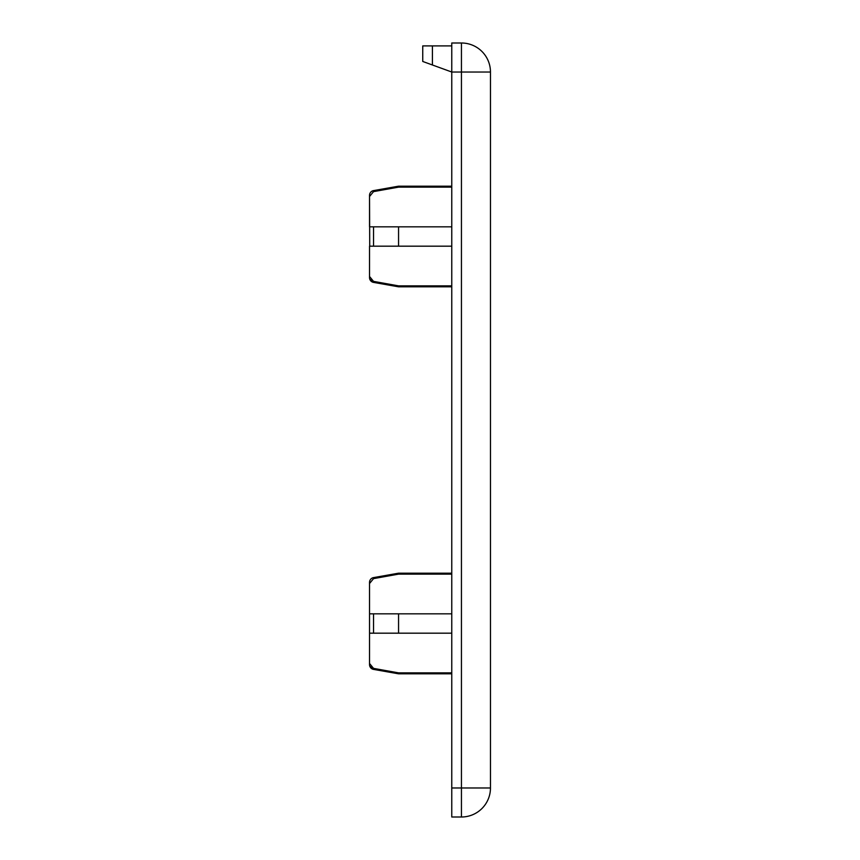 <?xml version="1.0" encoding="UTF-8"?>
<svg xmlns="http://www.w3.org/2000/svg" width="860" height="860" viewBox="0 0 860 860"><rect width="100%" height="100%" fill="white"/><g stroke="black" fill="none" stroke-linecap="round" stroke-linejoin="round"><path stroke-width="1.29" d="M370.649 666.65L373.53 668.37L369.531 663.479L369.531 664.63L369.531 633.175L451.769 633.175M451.769 613.825L369.531 613.825L369.531 582.37A4.837 4.837 0 0 1 373.53 577.608L398.556 573.19L398.556 574.125L451.769 574.125M369.531 664.63A4.837 4.837 0 0 0 373.53 669.392L398.556 673.81L451.769 673.81L398.556 673.81L398.556 672.875L373.53 668.37L373.53 669.392M451.769 226.825L369.531 226.825L369.531 195.37A4.837 4.837 0 0 1 373.53 190.608L398.556 186.19L398.556 187.125L373.53 191.629L398.556 187.125L451.769 187.125M451.769 285.875L398.556 285.875L373.53 281.37L369.531 276.479L369.531 246.175L451.769 246.175M369.531 277.629L369.531 276.479L369.531 277.629A4.837 4.837 0 0 0 373.53 282.392L398.556 286.81L451.769 286.81L398.556 286.81L398.556 285.875M451.769 787.975L461.444 787.975L461.444 817A29.025 29.025 0 0 0 490.469 787.975L490.469 72.025L461.444 72.025L461.444 787.975L490.469 787.975A29.025 29.025 0 0 1 461.444 817L451.769 817L451.769 72.025L432.419 64.984L432.419 45.903L451.769 45.903M461.444 43A29.025 29.025 0 0 1 490.469 72.025A29.025 29.025 0 0 0 461.444 43L451.769 43L451.769 72.025L461.444 72.025L461.444 43M432.419 45.903L422.744 45.903L422.744 61.458L432.419 64.984M373.53 613.825L373.53 633.175L398.556 633.175L398.556 613.825L369.531 613.825L369.531 583.521L373.53 578.63L398.556 574.125M451.769 672.875L398.556 672.875M369.714 246.175L369.531 196.521L373.53 191.629L373.53 190.608M398.556 226.825L373.53 226.825L373.53 246.175L398.556 246.175L398.556 226.825M373.53 281.37L370.649 279.65L373.53 281.37L373.53 282.392M369.531 633.175L369.531 613.825M369.531 583.521L369.531 582.37M369.531 196.521L369.531 195.37M373.53 577.608L373.53 578.63M451.769 573.19L398.556 573.19M451.769 186.19L398.556 186.19"/></g></svg>
